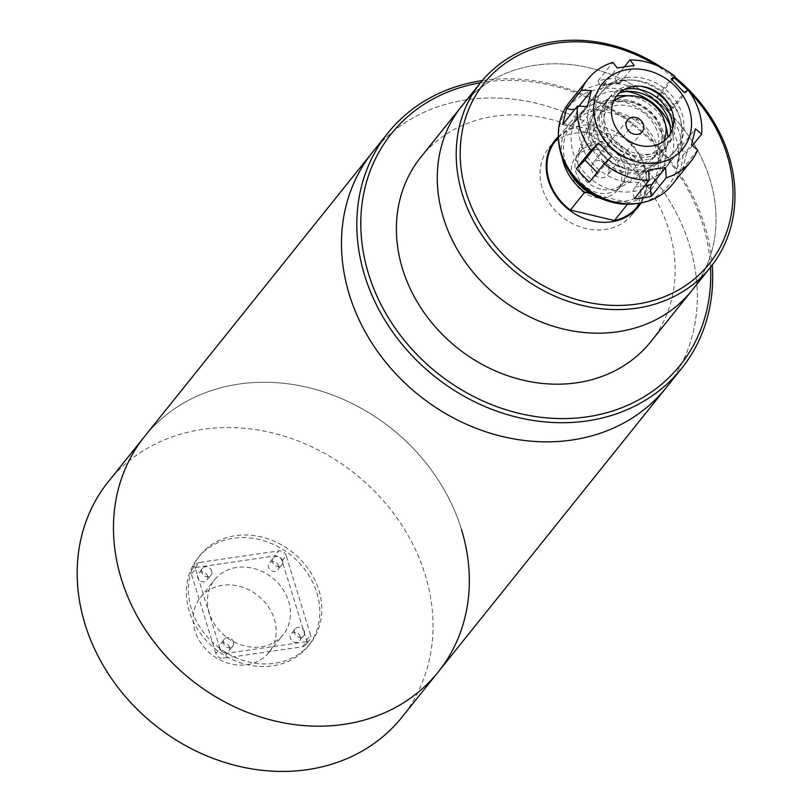 <?xml version="1.0" encoding="UTF-8"?>
<svg xmlns="http://www.w3.org/2000/svg" width="812" height="812" viewBox="0 0 812 812"><rect width="100%" height="100%" fill="white"/><g stroke="black" fill="none" stroke-linecap="round" stroke-linejoin="round"><path stroke-width="0.61" stroke-dasharray="4.06 3.04" d="M461.46 529.434A188.211 160.644 -141.3 0 0 318.131 390.186A188.211 160.644 -141.3 0 0 144.577 436.48A188.211 160.644 -141.3 0 1 318.131 390.186A188.211 160.644 -141.3 0 1 461.46 529.434A188.211 160.644 -141.3 0 1 438.236 671.971M372.576 152.148A188.211 160.644 -141.3 0 1 546.141 105.854A188.211 160.644 -141.3 0 1 689.469 245.112A188.211 160.644 -141.3 0 1 666.236 387.639A188.211 160.644 38.7 0 0 696.544 312.184A188.211 160.644 38.7 0 0 579.971 119.09A188.211 160.644 38.7 0 0 372.576 152.148M189.297 611.334A70.583 60.24 -141.3 0 1 198.006 557.885A70.583 60.24 -141.3 0 1 263.088 540.528A70.583 60.24 -141.3 0 1 316.832 592.74A70.583 60.24 -141.3 0 1 308.124 646.19A70.583 60.24 -141.3 0 1 243.042 663.556A70.583 60.24 -141.3 0 1 189.297 611.334M191.338 608.787A70.583 60.24 -141.3 0 1 200.046 555.337A70.583 60.24 -141.3 0 1 265.138 537.97A70.583 60.24 -141.3 0 1 318.883 590.192A70.583 60.24 -141.3 0 1 310.174 643.642A70.583 60.24 -141.3 0 1 245.082 660.998A70.583 60.24 -141.3 0 1 191.338 608.787M108.28 481.749A188.211 160.644 -141.3 0 1 281.835 435.455A188.211 160.644 -141.3 0 1 425.163 574.703A188.211 160.644 -141.3 0 1 401.94 717.229M710.52 267.229A185.075 157.975 38.7 0 0 480.481 82.763M482.247 80.621A188.211 160.644 -141.3 0 1 712.226 265.047M715.423 231.613A147.429 125.84 38.7 0 0 624.103 80.368A147.429 125.84 38.7 0 0 461.642 106.26A147.429 125.84 38.7 0 1 624.103 80.368A147.429 125.84 38.7 0 1 715.423 231.613A147.429 125.84 38.7 0 1 691.682 290.726A147.429 125.84 38.7 0 0 715.423 231.613M650.788 341.73A147.429 125.84 38.7 0 0 674.528 282.617A147.429 125.84 38.7 0 0 583.209 131.361A147.429 125.84 38.7 0 0 420.748 157.264M641.084 202.868A53.328 45.513 38.7 0 0 646.788 185.613A53.328 45.513 38.7 0 0 616.349 132.265A53.328 45.513 38.7 0 0 558.392 136.558M552.17 144.292A53.328 45.513 38.7 0 0 548.861 147.916A53.328 45.513 38.7 0 0 540.274 169.302A53.328 45.513 38.7 0 0 573.302 224.01A53.328 45.513 38.7 0 0 632.071 214.642A53.328 45.513 38.7 0 0 634.893 210.623M636.415 207.892A53.328 45.513 38.7 0 0 640.658 193.266A53.328 45.513 38.7 0 0 611.73 140.78A53.328 45.513 38.7 0 0 554.505 142.201M689.571 92.071A144.292 123.16 38.7 0 0 687.683 90.142M673.909 77.749A144.292 123.16 38.7 0 0 656.015 65.163M663.465 68.715A147.429 125.84 -141.3 0 1 674.559 76.937M622.753 171.383A39.209 33.465 -141.3 0 1 590.913 120.714A39.209 33.465 -141.3 0 1 629.747 101.926A39.209 33.465 -141.3 0 1 661.76 131.747A39.209 33.465 -141.3 0 1 649.488 167.678A39.209 33.465 -141.3 0 1 622.753 171.383M600.677 189.196A26.664 22.756 -141.3 0 1 579.027 154.737A26.664 22.756 -141.3 0 1 582.255 148.9A26.664 22.756 -141.3 0 1 605.437 141.968A26.664 22.756 -141.3 0 1 623.86 182.264A26.664 22.756 -141.3 0 1 618.856 186.679A26.664 22.756 -141.3 0 1 600.677 189.196M598.982 150.017A26.664 22.756 38.7 0 0 575.799 156.949A26.664 22.756 38.7 0 0 594.222 197.245A26.664 22.756 38.7 0 0 617.404 190.312A26.664 22.756 38.7 0 0 598.982 150.017M627.229 91.492A50.192 42.843 38.7 0 0 587.096 105.255A50.192 42.843 38.7 0 0 579.017 125.383A50.192 42.843 38.7 0 0 610.096 176.864A50.192 42.843 38.7 0 0 665.404 168.054A50.192 42.843 38.7 0 0 673.483 147.926A50.192 42.843 38.7 0 0 670.113 125.88M590.283 193.53L623.159 201.376A50.192 42.843 38.7 0 0 650.067 187.176A50.192 42.843 38.7 0 0 658.156 167.059A50.192 42.843 38.7 0 0 631.543 118.034A50.192 42.843 38.7 0 0 598.667 110.188A50.192 42.843 38.7 0 0 571.76 124.378A50.192 42.843 38.7 0 0 563.68 144.506A50.192 42.843 38.7 0 0 570.207 173.027M637.593 206.502A52.547 44.843 38.7 0 0 622.804 137.218L637.115 119.364L593.105 108.859A52.547 44.843 38.7 0 0 569.922 122.906A52.547 44.843 38.7 0 0 561.468 143.978A52.547 44.843 38.7 0 0 562.097 157.325M593.105 108.859L578.794 126.702A52.547 44.843 38.7 0 0 555.611 140.76M627.483 204.259L628.721 202.706A52.547 44.843 38.7 0 0 651.904 188.648A52.547 44.843 38.7 0 0 637.115 119.364M602.92 199.265A50.192 42.843 38.7 0 0 623.159 201.376L628.721 202.706M578.794 126.702L622.804 137.218M609.041 171.281A9.409 8.029 -141.3 0 1 607.518 175.057A9.409 8.029 -141.3 0 1 597.155 176.711A9.409 8.029 -141.3 0 1 591.319 167.049A9.409 8.029 -141.3 0 1 592.841 163.283A9.409 8.029 -141.3 0 1 603.204 161.629A9.409 8.029 -141.3 0 1 609.041 171.281M625.27 175.159A26.664 22.756 38.7 0 0 605.204 146.322A26.664 22.756 38.7 0 0 576.144 158.33A26.664 22.756 38.7 0 0 575.089 163.182A26.664 22.756 38.7 0 0 588.223 188.587A26.664 22.756 38.7 0 0 615.973 190.272A26.664 22.756 38.7 0 0 625.27 175.159M664.632 145.815A40.783 34.804 38.7 0 0 633.939 101.713A40.783 34.804 38.7 0 0 589.502 120.085A40.783 34.804 38.7 0 0 587.868 127.494A40.783 34.804 38.7 0 0 607.975 166.358A40.783 34.804 38.7 0 0 650.412 168.926A40.783 34.804 38.7 0 0 664.632 145.815M658.725 144.404A34.51 29.455 38.7 0 0 637.359 109.011A34.51 29.455 38.7 0 0 599.327 115.071A34.51 29.455 38.7 0 0 593.775 128.905A34.51 29.455 38.7 0 0 615.151 164.298A34.51 29.455 38.7 0 0 653.173 158.238A34.51 29.455 38.7 0 0 658.725 144.404M661.79 140.577A34.51 29.455 38.7 0 0 640.424 105.184A34.51 29.455 38.7 0 0 602.402 111.244A34.51 29.455 38.7 0 0 596.84 125.078A34.51 29.455 38.7 0 0 618.216 160.471A34.51 29.455 38.7 0 0 656.238 154.412A34.51 29.455 38.7 0 0 661.79 140.577M613.699 100.921A32.937 28.115 38.7 0 0 603.945 118.42A32.937 28.115 38.7 0 0 627.615 153.63A32.937 28.115 38.7 0 0 663.851 141.146M616.481 96.212A40.783 34.804 38.7 0 0 590.933 123.668A40.783 34.804 38.7 0 0 625.676 168.947A40.783 34.804 38.7 0 0 667.697 141.988A40.783 34.804 38.7 0 0 667.85 137.411M666.764 129.636A40.783 34.804 38.7 0 0 624.296 95.583M672.255 111.538A37.646 32.125 -141.3 0 1 672.854 113.051A37.646 32.125 -141.3 0 1 650.016 154.107A37.646 32.125 -141.3 0 1 605.529 125.038A37.646 32.125 -141.3 0 1 629.077 86.042A37.646 32.125 -141.3 0 1 639.166 86.042A37.646 32.125 -141.3 0 1 640.769 86.295M624.103 80.469A47.055 40.164 -141.3 0 1 673.016 103.134A47.055 40.164 -141.3 0 1 673.899 152.443A47.055 40.164 -141.3 0 1 650.28 165.557A47.055 40.164 -141.3 0 1 601.367 142.892A47.055 40.164 -141.3 0 1 600.484 93.573A47.055 40.164 -141.3 0 1 624.103 80.469M626.458 77.536A47.055 40.164 -141.3 0 1 675.361 100.201A47.055 40.164 -141.3 0 1 676.254 149.52A47.055 40.164 -141.3 0 1 652.625 162.623A47.055 40.164 -141.3 0 1 603.722 139.958A47.055 40.164 -141.3 0 1 602.829 90.639A47.055 40.164 -141.3 0 1 626.458 77.536M670.418 133.757A37.646 32.125 -141.3 0 1 664.307 149.367A37.646 32.125 -141.3 0 1 645.408 159.852A37.646 32.125 -141.3 0 1 606.28 141.714A37.646 32.125 -141.3 0 1 605.579 102.271A37.646 32.125 -141.3 0 1 619.485 92.913M624.499 89.381A37.646 32.125 38.7 0 0 607.823 99.46A37.646 32.125 38.7 0 0 608.533 138.913A37.646 32.125 38.7 0 0 647.661 157.041A37.646 32.125 38.7 0 0 666.561 146.556A37.646 32.125 38.7 0 0 672.772 128.093M604.625 100.84A50.192 42.843 -141.3 0 1 656.796 125.018A50.192 42.843 -141.3 0 1 657.74 177.615A50.192 42.843 -141.3 0 1 632.538 191.591A50.192 42.843 -141.3 0 1 580.367 167.414A50.192 42.843 -141.3 0 1 579.423 114.817A50.192 42.843 -141.3 0 1 604.625 100.84M620.977 80.439A50.192 42.843 -141.3 0 1 673.148 104.616A50.192 42.843 -141.3 0 1 674.092 157.213A50.192 42.843 -141.3 0 1 648.9 171.19A50.192 42.843 -141.3 0 1 596.729 147.013A50.192 42.843 -141.3 0 1 595.785 94.415A50.192 42.843 -141.3 0 1 620.977 80.439M558.646 140.852A63.519 54.221 -141.3 0 1 600.91 88.782A63.519 54.221 -141.3 0 1 675.888 137.553A63.519 54.221 -141.3 0 1 636.841 203.558M672.021 184.882A65.873 56.231 38.7 0 0 670.783 115.842A65.873 56.231 38.7 0 0 602.301 84.113A65.873 56.231 38.7 0 0 569.232 102.454M620.581 82.448L603.58 84.935A9.409 3.837 81.7 0 1 602.311 85.737A9.409 3.837 81.7 0 1 598.089 80.845L606.391 79.008L615.09 78.368A9.409 3.837 -98.3 0 0 619.323 83.26A9.409 3.837 -98.3 0 0 620.581 82.448L634.213 65.447M598.089 80.845L612.908 62.372M624.458 66.696L615.09 78.368M660.156 94.902L673.189 108.392A9.409 0.721 -44 0 1 669.92 110.736A9.409 0.721 -44 0 1 670.631 109.529L657.598 96.029A9.409 0.721 136 0 0 656.878 97.237A9.409 0.721 136 0 0 660.156 94.902L672.174 79.911M688.008 89.919L673.189 108.392M686.79 152.605L682.821 168.581A9.409 4.557 14 0 1 677.37 162.725A9.409 4.557 14 0 1 677.837 161.811L681.806 145.835A9.409 4.557 -166 0 0 681.339 146.749A9.409 4.557 -166 0 0 686.79 152.605L692.403 145.612M697.64 150.108L682.821 168.581M634.355 198.747A9.409 3.837 81.7 0 1 634.984 187.034L648.615 170.033M597.064 172.52L597.977 173.453L611.609 156.452M597.977 173.453A9.409 0.721 -44 0 1 589.289 182.213M574.947 109.173A9.409 4.557 -166 0 0 577.738 107.671L573.769 123.647L587.401 106.646M573.769 123.647A9.409 4.557 14 0 1 562.655 124.51M577.738 107.671L578.976 106.118M603.58 84.935L617.211 67.934M657.598 96.029L671.23 79.028M670.631 109.529L684.262 92.527M681.806 145.835L695.437 128.834M677.837 161.811L691.469 144.81M207.598 576.124A5.491 4.689 -141.3 0 1 206.918 580.286A5.491 4.689 -141.3 0 1 201.863 581.636A5.491 4.689 -141.3 0 1 197.681 577.576A5.491 4.689 -141.3 0 1 198.361 573.414A5.491 4.689 -141.3 0 1 203.416 572.064A5.491 4.689 -141.3 0 1 207.598 576.124M211.688 571.029A5.491 4.689 -141.3 0 1 211.008 575.19A5.491 4.689 -141.3 0 1 205.954 576.54A5.491 4.689 -141.3 0 1 201.772 572.47A5.491 4.689 -141.3 0 1 202.452 568.319A5.491 4.689 -141.3 0 1 207.507 566.969A5.491 4.689 -141.3 0 1 211.688 571.029M300.267 636.699A5.491 4.689 -141.3 0 1 299.598 640.861A5.491 4.689 -141.3 0 1 294.533 642.211A5.491 4.689 -141.3 0 1 290.351 638.151A5.491 4.689 -141.3 0 1 291.031 633.989A5.491 4.689 -141.3 0 1 296.086 632.639A5.491 4.689 -141.3 0 1 300.267 636.699M304.358 631.604A5.491 4.689 -141.3 0 1 303.678 635.766A5.491 4.689 -141.3 0 1 298.623 637.115A5.491 4.689 -141.3 0 1 294.441 633.045A5.491 4.689 -141.3 0 1 295.121 628.894A5.491 4.689 -141.3 0 1 300.176 627.544A5.491 4.689 -141.3 0 1 304.358 631.604M229.41 647.032A5.491 4.689 -141.3 0 1 228.74 651.194A5.491 4.689 -141.3 0 1 223.676 652.543A5.491 4.689 -141.3 0 1 219.494 648.473A5.491 4.689 -141.3 0 1 220.174 644.322A5.491 4.689 -141.3 0 1 225.228 642.972A5.491 4.689 -141.3 0 1 229.41 647.032M233.501 641.927A5.491 4.689 -141.3 0 1 232.821 646.088A5.491 4.689 -141.3 0 1 227.766 647.438A5.491 4.689 -141.3 0 1 223.584 643.378A5.491 4.689 -141.3 0 1 224.264 639.217A5.491 4.689 -141.3 0 1 229.319 637.867A5.491 4.689 -141.3 0 1 233.501 641.927M278.455 565.802A5.491 4.689 -141.3 0 1 277.785 569.953A5.491 4.689 -141.3 0 1 272.72 571.313A5.491 4.689 -141.3 0 1 268.539 567.243A5.491 4.689 -141.3 0 1 269.219 563.092A5.491 4.689 -141.3 0 1 274.273 561.742A5.491 4.689 -141.3 0 1 278.455 565.802M282.546 560.696A5.491 4.689 -141.3 0 1 281.865 564.858A5.491 4.689 -141.3 0 1 276.811 566.208A5.491 4.689 -141.3 0 1 272.629 562.148A5.491 4.689 -141.3 0 1 273.309 557.986A5.491 4.689 -141.3 0 1 278.364 556.636A5.491 4.689 -141.3 0 1 282.546 560.696M194.981 630.772A43.919 37.484 -141.3 0 1 200.402 597.52A43.919 37.484 -141.3 0 1 240.9 586.711A43.919 37.484 -141.3 0 1 274.344 619.201A43.919 37.484 -141.3 0 1 268.924 652.462A43.919 37.484 -141.3 0 1 228.426 663.262A43.919 37.484 -141.3 0 1 194.981 630.772M209.293 612.918A43.919 37.484 -141.3 0 1 214.713 579.666A43.919 37.484 -141.3 0 1 255.212 568.867A43.919 37.484 -141.3 0 1 288.656 601.357A43.919 37.484 -141.3 0 1 283.236 634.608A43.919 37.484 -141.3 0 1 242.737 645.418A43.919 37.484 -141.3 0 1 209.293 612.918M215.84 653.457L191.409 574.043A6.273 5.359 -141.3 0 1 192.19 569.293A6.273 5.359 -141.3 0 1 195.337 567.547L274.7 555.976A6.273 5.359 -141.3 0 1 282.109 560.828L306.54 640.232A6.273 5.359 -141.3 0 1 305.769 644.982A6.273 5.359 -141.3 0 1 302.612 646.738L223.259 658.299A6.273 5.359 -141.3 0 1 215.84 653.457L219.93 648.352L195.499 568.948L191.409 574.043M195.337 567.547L199.427 562.442L278.79 550.881L274.7 555.976M282.109 560.828L286.2 555.723L310.631 635.136L306.54 640.232M302.612 646.738L306.703 641.632L227.35 653.203L223.259 658.299M286.2 555.723A6.273 5.359 38.7 0 0 278.79 550.881M199.427 562.442A6.273 5.359 38.7 0 0 196.271 564.188A6.273 5.359 38.7 0 0 195.499 568.948M219.93 648.352A6.273 5.359 38.7 0 0 227.35 653.203M306.703 641.632A6.273 5.359 38.7 0 0 309.859 639.886A6.273 5.359 38.7 0 0 310.631 635.136M634.984 187.034L644.911 185.583M198.006 557.885L200.046 555.337M308.124 646.19L310.174 643.642M632.071 214.642L638.202 206.989M548.861 147.916L555.002 140.273M579.027 154.737L590.913 120.714M582.255 148.9L575.799 156.949M587.096 105.255L571.76 124.378M569.922 122.906L558.423 137.258M651.904 188.648L640.404 203M665.404 168.054L650.067 187.176M623.86 182.264L617.404 190.312M618.856 186.679L649.488 167.678M642.282 131.706L607.518 175.057M576.144 158.33L589.502 120.085M599.327 115.071L602.402 111.244M653.173 158.238L656.238 154.412M615.973 190.272L650.412 168.926M627.595 119.932L592.841 163.283M642.272 86.468L639.166 86.042M671.757 110.107L672.854 113.051M676.254 149.52L673.899 152.443M666.561 146.556L664.307 149.367M674.092 157.213L657.74 177.615M619.323 83.26L602.311 85.737M669.92 110.736L656.878 97.237M677.37 162.725L681.339 146.749M595.785 94.415L579.423 114.817M607.823 99.46L605.579 102.271M602.829 90.639L600.484 93.573M211.008 575.19L206.918 580.286M303.678 635.766L299.598 640.861M232.821 646.088L228.74 651.194M281.865 564.858L277.785 569.953M200.402 597.52L214.713 579.666M268.924 652.462L283.236 634.608M305.769 644.982L309.859 639.886M192.19 569.293L196.271 564.188M273.309 557.986L269.219 563.092M224.264 639.217L220.174 644.322M295.121 628.894L291.031 633.989M202.452 568.319L198.361 573.414"/><path stroke-width="1.22" d="M461.46 529.434A188.211 160.644 -141.3 0 1 438.236 671.971A188.211 160.644 -141.3 0 1 264.682 718.265A188.211 160.644 -141.3 0 1 121.343 579.017A188.211 160.644 -141.3 0 1 144.577 436.48L372.576 152.148A188.211 160.644 38.7 0 0 342.268 227.614A188.211 160.644 38.7 0 0 458.841 420.697A188.211 160.644 38.7 0 0 666.236 387.639A188.211 160.644 -141.3 0 1 492.681 433.933A188.211 160.644 -141.3 0 1 349.353 294.685A188.211 160.644 -141.3 0 1 372.576 152.148L387.913 133.026A188.211 160.644 -141.3 0 1 482.247 80.621M438.236 671.971L401.94 717.229A188.211 160.644 -141.3 0 1 228.385 763.524A188.211 160.644 -141.3 0 1 85.047 624.276A188.211 160.644 -141.3 0 1 108.28 481.749L144.577 436.48A188.211 160.644 -141.3 0 0 121.343 579.017A188.211 160.644 -141.3 0 0 264.682 718.265A188.211 160.644 -141.3 0 0 438.236 671.971L681.572 368.516A188.211 160.644 -141.3 0 1 474.178 401.575A188.211 160.644 -141.3 0 1 357.605 208.481A188.211 160.644 -141.3 0 1 387.913 133.026M480.481 82.763A185.075 157.975 38.7 0 0 361.573 207.913A185.075 157.975 38.7 0 0 519.264 413.399A185.075 157.975 38.7 0 0 709.952 291.072A185.075 157.975 38.7 0 0 710.52 267.229M712.226 265.047A188.211 160.644 -141.3 0 1 711.88 293.051A188.211 160.644 -141.3 0 1 681.572 368.516M480.562 82.672L461.642 106.26A147.429 125.84 38.7 0 0 437.901 165.374A147.429 125.84 38.7 0 0 529.221 316.619A147.429 125.84 38.7 0 0 691.682 290.726L650.788 341.73A147.429 125.84 38.7 0 1 488.316 367.623A147.429 125.84 38.7 0 1 397.007 216.368A147.429 125.84 38.7 0 1 420.748 157.264L461.642 106.26A147.429 125.84 38.7 0 0 437.901 165.374A147.429 125.84 38.7 0 0 529.221 316.619A147.429 125.84 38.7 0 0 691.682 290.726L710.601 267.138A147.429 125.84 -141.3 0 1 548.13 293.03A147.429 125.84 -141.3 0 1 456.821 141.785A147.429 125.84 -141.3 0 1 480.562 82.672A147.429 125.84 -141.3 0 1 663.465 68.715M558.392 136.558A53.328 45.513 38.7 0 0 555.002 140.273A53.328 45.513 38.7 0 0 546.415 161.649A53.328 45.513 38.7 0 0 579.443 216.357A53.328 45.513 38.7 0 0 638.202 206.989A53.328 45.513 38.7 0 0 641.084 202.868M634.893 210.623A53.328 45.513 38.7 0 0 636.415 207.892M656.015 65.163A144.292 123.16 38.7 0 0 460.79 141.207A144.292 123.16 38.7 0 0 583.737 301.425A144.292 123.16 38.7 0 0 732.404 206.045A144.292 123.16 38.7 0 0 689.571 92.071M687.683 90.142A144.292 123.16 38.7 0 0 673.909 77.749M674.559 76.937A147.429 125.84 -141.3 0 1 734.342 208.024A147.429 125.84 -141.3 0 1 710.601 267.138M554.505 142.201A53.328 45.513 38.7 0 0 552.17 144.292M670.113 125.88A50.192 42.843 38.7 0 0 627.229 91.492M562.097 157.325A52.547 44.843 38.7 0 0 584.711 192.2L570.4 210.044L614.41 220.549L627.483 204.259M558.423 137.258L555.611 140.76A52.547 44.843 38.7 0 0 547.146 161.821A52.547 44.843 38.7 0 0 570.4 210.044M584.711 192.2L590.283 193.53A50.192 42.843 38.7 0 0 602.92 199.265M570.207 173.027A50.192 42.843 38.7 0 0 590.283 193.53M614.41 220.549A52.547 44.843 38.7 0 0 637.593 206.502L640.404 203M643.794 127.931A9.409 8.029 -141.3 0 1 642.282 131.706A9.409 8.029 -141.3 0 1 631.909 133.361A9.409 8.029 -141.3 0 1 626.082 123.698A9.409 8.029 -141.3 0 1 627.595 119.932A9.409 8.029 -141.3 0 1 637.968 118.278A9.409 8.029 -141.3 0 1 643.794 127.931M663.851 141.146A32.937 28.115 38.7 0 0 665.941 133.219A32.937 28.115 38.7 0 0 665.19 123.241A32.937 28.115 38.7 0 0 630.883 95.735A32.937 28.115 38.7 0 0 613.699 100.921M667.85 137.411A40.783 34.804 38.7 0 0 666.764 129.636L665.19 123.241M630.883 95.735L624.296 95.583A40.783 34.804 38.7 0 0 616.481 96.212M640.769 86.295A37.646 32.125 -141.3 0 1 672.255 111.538M651.772 146.038A32.937 28.115 38.7 0 0 671.757 110.107A32.937 28.115 38.7 0 0 642.272 86.468A32.937 28.115 38.7 0 0 633.451 86.478A32.937 28.115 38.7 0 0 612.847 120.592A32.937 28.115 38.7 0 0 651.772 146.038M619.485 92.913A37.646 32.125 -141.3 0 1 624.469 91.786A37.646 32.125 -141.3 0 1 670.418 133.757M672.772 128.093A37.646 32.125 38.7 0 0 626.722 88.975A37.646 32.125 38.7 0 0 624.499 89.381M639.572 203.132L636.841 203.558A63.519 54.221 -141.3 0 1 636.253 203.65A63.519 54.221 -141.3 0 1 558.646 140.852L558.463 138.101A65.873 56.231 38.7 0 0 638.953 203.223A65.873 56.231 38.7 0 0 639.572 203.132A65.873 56.231 38.7 0 0 672.021 184.882L690.931 161.294A65.873 56.231 -141.3 0 1 666.175 177.787L665.627 167.546L657.294 168.581L648.615 170.033L649.174 180.264A65.873 56.231 -141.3 0 1 604.108 163.74L611.609 156.452L598.566 142.953L591.075 150.24A65.873 56.231 -141.3 0 1 577.474 106.027L587.401 106.646L591.369 90.67L581.443 90.051A65.873 56.231 -141.3 0 1 588.152 78.865A65.873 56.231 -141.3 0 1 612.908 62.372L617.211 67.934L634.213 65.447L629.909 59.895L624.458 66.696M588.152 78.865L569.232 102.454A65.873 56.231 38.7 0 0 558.463 138.101M628.214 69.456A51.755 44.183 38.7 0 0 595.846 123.069A51.755 44.183 38.7 0 0 657.009 163.05A51.755 44.183 38.7 0 0 689.378 109.437A51.755 44.183 38.7 0 0 628.214 69.456M644.911 185.583L651.995 184.557A9.409 3.837 -98.3 0 0 651.366 196.26L643.043 198.128L634.355 198.747L649.174 180.264M591.075 150.24L576.256 168.713L589.289 182.213L604.108 163.74M581.443 90.051L566.624 108.534L562.655 124.51L577.474 106.027M629.909 59.895A65.873 56.231 -141.3 0 1 674.975 76.419L671.23 79.028L684.262 92.527L688.008 89.919A65.873 56.231 -141.3 0 1 701.609 134.132L695.437 128.834L691.469 144.81L697.64 150.108A65.873 56.231 -141.3 0 1 690.931 161.294M672.174 79.911L674.975 76.419M692.403 145.612L701.609 134.132M651.366 196.26L666.175 177.787M651.995 184.557L665.627 167.546M576.256 168.713A9.409 0.721 136 0 0 584.934 159.954L598.566 142.953M578.976 106.118L591.369 90.67M566.624 108.534A9.409 4.557 -166 0 0 574.947 109.173M584.934 159.954L597.064 172.52"/></g></svg>
